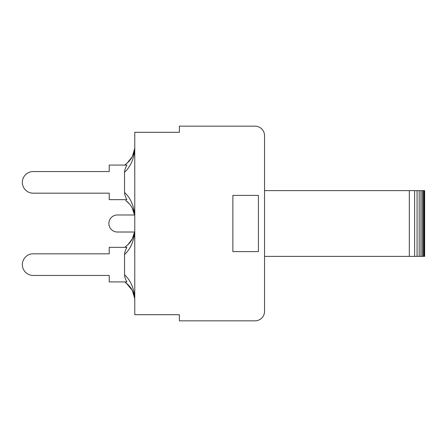 <?xml version="1.0" encoding="UTF-8"?>
<svg xmlns="http://www.w3.org/2000/svg" width="447" height="447" viewBox="0 0 447 447"><rect width="100%" height="100%" fill="white"/><g stroke="black" fill="none" stroke-linecap="round" stroke-linejoin="round"><path stroke-width="0.67" d="M424.65 256.371L409.323 256.371L409.323 190.629L424.65 190.629L424.65 256.371M424.147 190.629L424.147 256.371M423.449 190.629L423.449 256.371M422.381 190.629L422.381 256.371M420.957 190.629L420.957 256.371M419.18 190.629L419.18 256.371M417.062 190.629L417.062 256.371M414.615 190.629L414.615 256.371M264.546 190.629L409.323 190.629M264.546 256.371L409.323 256.371M258.416 251.605L258.416 195.395L232.87 195.395L232.87 251.605L258.416 251.605M179.387 320.84L179.387 314.705L134.765 314.705L134.765 132.295L179.387 132.295L179.387 126.16L255.008 126.16A9.538 9.538 0 0 1 264.546 135.698L264.546 311.302A9.538 9.538 0 0 1 255.008 320.84L179.387 320.84M132.1 207.71L134.569 214.985C133.541 208.984 130.602 204.145 125.747 200.474L129.507 203.955M131.686 207.006L131.127 206.112M130.625 205.391L131.468 206.631M132.295 208.078L131.39 206.508M126.898 199.653C125.3 196.54 124.512 194.143 124.545 192.461L124.545 172.274C124.618 170.262 125.406 167.865 126.898 165.077L109.213 165.077L109.213 171.553L33.167 171.553A10.817 10.817 0 0 0 22.35 182.365A10.817 10.817 0 0 0 33.167 193.182L109.213 193.182L33.167 193.182L109.213 193.182L109.213 199.653L126.898 199.653M134.692 214.985C133.759 205.357 130.379 197.853 124.545 192.461M128.764 161.59L130.837 159.059M125.87 164.172L124.702 165.083M125.747 164.261L127.077 163.205L125.747 164.261C131.032 160.233 134.033 154.913 134.743 148.303L134.765 148.689C134.027 158.769 130.619 166.63 124.545 172.274M127.077 163.205L132.301 156.651M132.357 156.539L134.743 148.303A22.143 22.143 0 0 0 134.765 148.046M124.702 281.917L125.747 282.739C131.032 286.767 134.033 292.087 134.743 298.697L134.765 298.311C134.027 288.231 130.619 280.37 124.545 274.726C124.512 276.408 125.3 278.805 126.898 281.923L109.213 281.923L109.213 275.447L33.167 275.447A10.817 10.817 0 0 1 22.35 264.635A10.817 10.817 0 0 1 33.167 253.818L109.213 253.818L33.167 253.818L109.213 253.818L109.213 247.347L126.898 247.347C125.406 250.13 124.618 252.527 124.545 254.539C130.379 249.147 133.759 241.643 134.692 232.015M131.753 239.888L130.803 241.358M132.1 239.29L134.569 232.015C133.541 238.016 130.602 242.855 125.747 246.526L124.702 247.347M125.747 246.526L128.356 244.291M131.703 239.983L132.172 239.162M132.351 238.821L127.831 244.788L125.886 246.42L127.831 244.788M124.545 274.726L124.545 254.539M134.765 298.954A22.143 22.143 0 0 0 134.743 298.697L132.357 290.461L126.568 283.376L127.814 284.465M132.273 290.293L130.954 288.114M130.91 288.047L125.747 282.739L129.289 285.974M134.765 232.015L117.388 232.015A8.515 8.515 0 0 1 108.872 223.5A8.515 8.515 0 0 1 117.388 214.985L134.765 214.985M131.384 206.497L131.971 207.497"/></g></svg>
